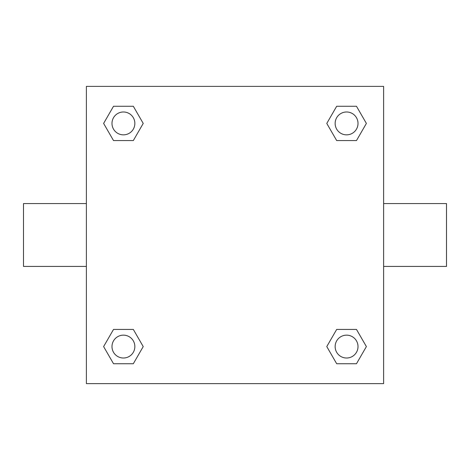 <?xml version="1.0" encoding="UTF-8"?>
<svg xmlns="http://www.w3.org/2000/svg" width="470" height="470" viewBox="0 0 470 470"><rect width="100%" height="100%" fill="white"/><g stroke="black" fill="none" stroke-linecap="round" stroke-linejoin="round"><path stroke-width="0.7" d="M133.321 140.565L113.517 140.565L103.617 123.422L113.517 106.273L133.321 106.273L143.221 123.422L133.321 140.565L113.517 140.565L127.74 140.565M127.74 329.435L133.321 329.435L143.221 346.578L133.321 363.727L113.517 363.727L103.617 346.578L113.517 329.435L133.321 329.435M342.26 140.565L336.679 140.565L326.779 123.422L336.679 106.273L356.483 106.273L366.383 123.422L356.483 140.565L336.679 140.565M336.679 329.435L356.483 329.435L366.383 346.578L356.483 363.727L336.679 363.727L326.779 346.578L336.679 329.435L356.483 329.435L342.26 329.435M383.62 266.437L446.5 266.437L446.5 203.563L383.62 203.563M86.38 203.563L23.5 203.563L23.5 266.437L86.38 266.437M86.38 86.38L383.62 86.38L383.62 383.62L86.38 383.62L86.38 86.38M356.483 363.727L336.679 363.727L356.483 363.727M358.011 346.578A11.433 11.433 0 0 0 340.862 336.679A11.433 11.433 0 0 0 340.862 356.483A11.433 11.433 0 0 0 358.011 346.578M133.321 363.727L113.517 363.727L133.321 363.727M134.855 346.578A11.433 11.433 0 0 0 117.706 336.679A11.433 11.433 0 0 0 117.706 356.483A11.433 11.433 0 0 0 134.855 346.578M336.679 106.273L356.483 106.273L336.679 106.273M358.011 123.422A11.433 11.433 0 0 0 340.862 113.517A11.433 11.433 0 0 0 340.862 133.321A11.433 11.433 0 0 0 358.011 123.422M113.517 106.273L133.321 106.273L113.517 106.273M134.855 123.422A11.433 11.433 0 0 0 117.706 113.517A11.433 11.433 0 0 0 117.706 133.321A11.433 11.433 0 0 0 134.855 123.422"/></g></svg>
